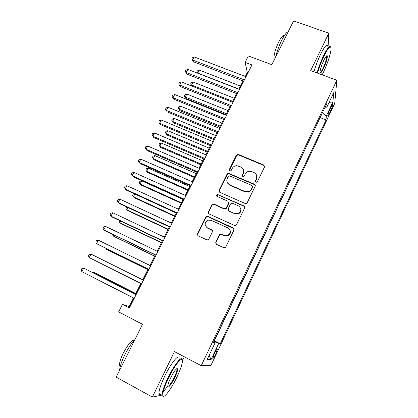 <?xml version="1.0" encoding="UTF-8"?>
<svg xmlns="http://www.w3.org/2000/svg" width="418" height="418" viewBox="0 0 418 418"><rect width="100%" height="100%" fill="white"/><g stroke="black" fill="none" stroke-linecap="round" stroke-linejoin="round"><path stroke-width="0.63" d="M255.962 182.149L256.589 182.227L257.431 181.611L264.531 166.96L263.774 164.99L237.962 154.268L236.421 155.151L229.283 169.562L229.785 170.936L230.281 171.019L231.232 170.398L232.157 168.522C233.129 166.756 234.639 165.805 236.687 165.669L240.867 166.954C243.459 168.37 244.237 170.466 243.208 173.24L242.283 175.126L242.795 176.511L243.349 176.589L244.253 175.968L245.178 174.081C246.092 172.383 247.529 171.427 249.489 171.223L251.84 171.61L253.961 172.509C256.584 173.94 257.383 176.056 256.359 178.852L255.435 180.754L255.962 182.149M215.777 353.931L217.36 349.485C217.104 348.779 216.085 350.211 214.303 353.774L212.71 358.236C212.981 358.926 214 357.489 215.777 353.931M215.725 242.236L216.446 244.331L223.651 247.681L225.098 247.623L225.783 246.907L233.981 229.989L233.239 227.914L207.814 216.378L206.701 216.31L205.729 217.146L197.495 233.777L198.189 235.841L206.748 239.822L208.065 239.822L208.859 239.054L212.391 231.865L211.675 229.796L207.427 227.847C204.214 225.114 204.428 222.548 208.065 220.155L211.147 220.296L227.888 227.914C231.029 230.386 231.008 232.91 227.82 235.486L224.173 235.538L221.368 234.247L220.046 234.247L219.251 235.02L215.725 242.236L216.017 244.034M328.109 46.414L328.83 33.205L293.614 20.9L271.805 64.685L248.376 55.955L245.126 62.366L251.97 64.936L129.371 308.003L122.411 304.419L118.628 311.885L142.491 324.284L116.178 377.114L152.392 397.1L161.891 395.12M328.83 33.205L310.694 70.605L336.851 80.251L201.246 365.672L174.447 351.616L152.392 397.1M245.105 203.467L246.233 203.524L247.21 202.688L255.194 186.219L254.442 184.218L228.374 173.209L227.042 174.097L219.022 190.3L219.727 192.29L245.105 203.467M244.655 207.96L236.567 224.649L235.757 225.427L234.451 225.427L209.031 213.922L208.326 211.895L211.816 204.851L212.877 203.994L213.896 204.083L224.126 208.655L225.229 208.718L226.222 207.882L228.521 203.195L227.794 201.178L217.156 196.465C216.284 195.692 216.383 195.023 217.454 194.459L243.913 205.922L244.655 207.96M331.082 106.914L329.765 109.699C328.569 112.332 327.905 114.26 327.78 115.478C327.879 116.105 328.454 115.347 329.499 113.2L330.8 110.451C331.991 107.823 332.655 105.895 332.785 104.662C332.691 104.03 332.127 104.782 331.082 106.914M336.851 80.251L334.724 103.356L210.886 365.536L201.246 365.672M214.178 340.738L220.244 343.768L326.05 119.898L326.291 116.021L322.382 112.844M220.244 343.768L218.708 343.424L211.033 359.642L207.197 359.47L215.181 342.629L213.462 342.243L327.116 102.87L326.85 107.165L333.705 92.702L332.916 102.013L326.291 116.021M214.418 340.795L320.36 117.108M182.426 360.781L184.338 356.805M133.541 297.971L129.204 306.572L122.411 304.419M245.126 62.366L247.325 72.492L245.324 76.468M243.093 80.888L238.866 89.259M236.661 93.627L232.361 102.149M230.177 106.475L225.804 115.149M223.646 119.423L219.189 128.258M217.057 132.475L212.522 141.467M210.416 145.636L205.797 154.791M203.718 158.908L199.015 168.224M196.967 172.289L192.181 181.767M190.159 185.775L185.289 195.425M183.298 199.381L178.34 209.199M176.375 213.096L171.333 223.092M169.394 226.927L164.264 237.095M162.356 240.872L157.131 251.223M155.261 254.938L149.942 265.467M148.103 269.124L142.695 279.835M140.871 283.451L135.427 294.235M248.026 72.758L247.325 72.492M129.909 306.937L129.204 306.572M320.334 117.677L326.05 119.898M325.047 107.233L326.85 107.165M215.181 342.629L213.682 341.783M213.964 341.187L218.708 343.424M329.149 102.311L332.916 102.013M211.033 359.642L209.172 355.305M255.466 181.715L256.49 179.306L256.72 175.753M243.522 169.917L243.37 173.705L242.346 176.14M264.678 166.249L263.889 165.476L238.14 154.775L236.598 155.658L229.383 170.622M255.33 185.362L254.583 184.657L228.573 173.674L227.24 174.557L219.241 190.723L219.157 191.846M252.462 186.888L251.934 185.487L229.691 175.905L229.158 175.821L228.244 176.443L227.261 178.429C226.211 181.203 226.979 183.314 229.555 184.761L244.77 191.381L247.942 191.669C249.556 191.272 250.737 190.347 251.479 188.905L252.462 186.888L252.603 187.321L252.561 186.339M227.282 182.671L229.555 184.761M252.603 187.321L251.626 189.333C250.884 190.77 249.708 191.695 248.099 192.092L244.932 191.799L229.754 185.2M228.604 202.066L228.719 203.592L226.431 208.263L225.443 209.099L224.341 209.037L214.136 204.47L213.117 204.386L212.057 205.238L208.577 212.266L208.556 213.582M244.765 206.915L244.075 206.309L218.337 194.94L217.684 194.872L216.817 196.225M234.843 213.441L238.061 213.546C241.614 211.106 241.766 208.561 238.506 205.922L232.591 203.3L231.52 203.226L230.496 204.073L228.197 208.765L228.923 210.797L235.031 213.812L238.239 213.917C240.778 212.642 241.578 210.714 240.637 208.138M228.332 210.322L228.923 210.797M235.031 213.812L229.127 211.174M229.79 229.691C231.049 232.204 230.459 234.242 228.024 235.804L224.388 235.856L221.587 234.571L220.27 234.571L219.476 235.339L215.96 242.539M206.053 226.807L207.427 227.847M212.37 230.443L207.678 228.181M234.023 228.73L208.07 216.738L206.957 216.676L205.985 217.506L197.771 234.096L197.85 235.621M240.481 86.061L199.339 70.109L197.792 73.087L238.944 89.107M197.374 73.098L196.836 72.037L197.453 70.851L199.339 70.109M196.836 72.037L197.876 73.291M244.41 79.922L192.745 60.072L194.365 56.979L246.019 76.734M243.788 81.155L193.398 61.765L192.745 60.072L191.757 59.016L192.405 57.778L194.365 56.979M193.398 61.765L191.757 59.016M322.137 74.827L323.36 72.387C327.216 64.445 330.878 53.379 331.04 48.984C330.889 44.773 328.569 47.067 324.075 55.866C321.306 61.707 319.122 67.46 317.534 73.129M317.027 72.941C318.657 67.188 320.867 61.373 323.657 55.5C327.555 47.741 329.917 44.914 330.737 47.025M323.532 68.427C321.296 72.847 320.125 74.012 320.021 71.906C320.366 68.944 321.656 65.03 323.887 60.171C325.648 56.634 326.782 55.186 327.284 55.824C327.513 58.149 326.259 62.35 323.532 68.427M320.026 72.403C320.632 72.502 321.667 71.06 323.13 68.077C325.476 62.919 326.693 59.037 326.777 56.44L326.505 55.918M275.655 56.947C276.988 51.357 278.984 45.828 281.648 40.374C284.329 35.122 286.539 32.196 288.284 31.601M274.093 60.093L274.025 59.889C273.544 55.787 275.122 49.763 278.769 41.81C281.262 37.009 283.111 34.955 284.313 35.661M313.949 71.807C315.553 66.054 317.753 60.244 320.543 54.377C324.655 46.262 327.059 43.566 327.754 46.293M176.819 377.318C180.069 370.458 181.924 365.238 182.389 361.659C183.371 354.673 175.163 364.057 168.459 378.144C164.18 387.272 162.336 393.16 162.91 395.804C163.919 398.897 171.417 388.735 176.819 377.318M163.694 396.316L162.236 396.018L162.079 395.224C162.09 391.901 164.034 386.133 167.911 377.919C174.123 364.898 181.955 355.185 182.206 359.726M174.823 377.517C171.626 384.288 167.346 389.44 167.827 385.798C168.062 384.011 169.003 381.383 170.643 377.929C174.134 371.153 176.438 368.096 177.556 368.765C177.833 370.108 176.924 373.028 174.823 377.517M167.806 386.216C169.097 386.258 171.265 383.285 174.301 377.302C176.077 373.54 176.966 370.886 176.971 369.334L176.657 368.739M119.611 370.223C119.919 366.387 121.659 361.22 124.841 354.715C128.138 348.236 131.482 343.194 134.868 339.594M120.238 366.502L119.621 365.494C119.282 362.96 120.499 358.827 123.279 353.085C127.986 344.343 131.649 340.059 134.267 340.231M160.778 394.514C159.666 395.167 159.049 394.827 158.934 393.5C158.913 390.161 160.836 384.393 164.713 376.195C171.061 362.902 179.103 353.247 179.16 358.351M176.354 368.984L176.971 369.334M167.691 386.028L163.036 392.465M234.315 98.282L193.132 82.043L191.575 85.037L232.763 101.355M191.94 86.124L190.629 83.955L191.256 82.759L193.132 82.043M190.629 83.955L192.055 86.171M228.097 110.598L186.877 94.066L185.305 97.086L185.979 98.517L226.039 114.678M185.979 98.517L184.38 95.968L185.305 97.086L226.535 113.691M184.38 95.968L185.007 94.761L186.877 94.066M221.833 123.012L180.576 106.177L178.993 109.223L179.703 110.592L219.8 127.041M179.703 110.592L178.078 108.063L178.993 109.223L220.26 126.131M178.078 108.063L178.711 106.851L180.576 106.177M215.521 135.521L174.228 118.388L172.629 121.45L173.376 122.761L213.509 139.507M173.376 122.761L171.73 120.259L172.629 121.45L213.932 138.666M171.73 120.259L172.362 119.036L174.228 118.388M237.946 92.744L186.224 72.513L187.86 69.393L239.566 89.53M237.361 93.904L186.919 74.143L185.258 71.415L185.911 70.172L187.86 69.393M186.919 74.143L185.258 71.415M231.426 105.67L179.656 85.053L181.302 81.907L233.061 102.426M230.877 106.752L180.388 86.615L178.7 83.913L179.359 82.659L181.302 81.907M180.388 86.615L178.7 83.913M224.853 118.702L173.031 97.692L174.693 94.52L226.499 115.431M224.346 119.705L173.81 99.186L172.091 96.516L172.754 95.252L174.693 94.52M173.81 99.186L172.091 96.516M218.227 131.837L166.359 110.43L168.031 107.233L219.889 128.545M217.757 132.767L167.174 111.862L165.434 109.213L166.103 107.938L168.031 107.233M167.174 111.862L165.434 109.213M209.157 148.129L167.827 130.688L166.218 133.776L167.001 135.024L207.171 152.068M167.001 135.024L165.329 132.548L166.218 133.776L207.558 151.295M165.329 132.548L165.972 131.315L167.827 130.688M211.545 145.083L159.629 123.273L161.317 120.05L213.222 141.765M211.116 145.934L160.486 124.637L158.72 122.014L159.394 120.729L161.317 120.05M160.486 124.637L158.72 122.014M202.746 160.836L161.379 143.081L159.76 146.196L160.58 147.382L200.781 164.723M161.379 143.081L159.53 143.682L158.882 144.926L159.76 146.196L201.136 164.028M255.257 185.059L254.567 184.62M204.81 158.438L152.847 136.216L154.545 132.971L206.497 155.088M204.423 159.211L153.746 137.512L151.948 134.92L152.627 133.624L154.545 132.971M196.282 173.642L154.879 155.574L153.249 158.709L154.106 159.833L194.344 177.483M154.879 155.574L153.04 156.154L152.387 157.403L153.249 158.709L194.657 176.861M198.017 171.908L146.007 149.268L147.721 145.997L199.72 168.527M197.672 172.592L146.948 150.496L145.13 147.925L145.814 146.624L147.721 145.997M189.767 186.553L148.333 168.161L146.687 171.323L147.585 172.383L187.854 190.342M148.333 168.161L146.499 168.715L145.84 169.98L146.687 171.323L188.131 189.793M191.167 185.482L139.116 162.424L140.84 159.127L192.886 182.081M190.864 186.088L140.098 163.579L138.248 161.04L138.938 159.723L140.84 159.127M184.26 199.177L132.161 175.691L133.906 172.362L185.994 195.744M183.998 199.694L133.19 176.772L131.315 174.264L132.01 172.937L133.906 172.362M177.295 212.987L125.154 189.061L126.915 185.707L179.045 209.522M177.08 213.42L126.231 190.075L124.324 187.593L125.024 186.256L126.915 185.707M170.272 226.911L118.09 202.547L119.861 199.161L172.033 223.416M170.1 227.256L119.208 203.482L118.09 202.547L117.275 201.032L117.986 199.679L119.861 199.161M163.192 240.951L110.969 216.137L112.755 212.731L164.969 237.429M163.062 241.207L112.134 217.005L110.969 216.137L110.169 214.58L110.885 213.217L112.755 212.731M156.05 255.116L103.784 229.848L105.587 226.41L157.842 251.563M155.966 255.278L104.996 230.631L103.784 229.848L103.006 228.238L103.721 226.869L105.587 226.41M148.845 269.396L96.542 243.668L98.361 240.204L150.652 265.817M148.808 269.469L96.542 243.668L95.779 242.017L96.506 240.632L98.361 240.204M141.577 283.801L89.238 257.608L91.072 254.113L143.4 280.191M89.238 257.608L88.496 255.905L89.227 254.51L91.072 254.113M136.132 294.596L83.72 268.137L136.09 294.69M81.876 271.663L81.149 269.913L81.886 268.508L83.72 268.137L81.876 271.663L134.251 298.332M183.204 199.564L141.733 180.848L140.072 184.035L141.012 185.028L181.318 203.3M141.733 180.848L139.905 181.375L139.241 182.65L140.072 184.035L181.553 202.834M134.868 194.041L133.41 196.847L134.387 197.771L174.724 216.362M134.397 193.821L133.258 194.14L132.59 195.42L133.41 196.847L174.923 215.975M127.856 207.521L126.691 209.758L127.715 210.615L168.078 229.534M126.675 206.967L125.891 208.289L126.691 209.758L168.235 229.221M120.781 221.112L119.919 222.773L120.985 223.557L161.379 242.806M119.522 220.516L119.135 221.263L119.919 222.773L161.5 242.576M113.654 234.817L113.095 235.888L114.203 236.604L154.629 256.187M112.395 234.211L113.095 235.888L154.707 256.035M106.465 248.637L106.219 249.112L107.369 249.755L147.826 269.673M105.853 248.339L106.219 249.112L147.857 269.605M135.777 293.54L95.273 273.022L94.05 272.505L93.736 273.1M135.735 293.624L94.05 272.505L92.968 272.714M329.624 110.002L330.8 110.451M328.475 112.808L329.499 113.2M256.49 179.306L256.359 178.852M242.45 175.586L242.283 175.126M243.37 173.705L243.208 173.24M229.482 170.032L229.283 169.562M236.598 155.658L236.421 155.151M238.652 154.89L238.474 154.388M263.889 165.476L263.774 164.99M255.57 181.203L255.435 180.754M219.241 190.723L219.022 190.3M227.24 174.557L227.042 174.097M229.304 173.794L229.106 173.329M254.583 184.657L254.442 184.218M244.932 191.799L244.77 191.381M251.626 189.333L251.479 188.905M208.577 212.266L208.326 211.895M212.057 205.238L211.816 204.851M214.136 204.47L213.896 204.083M224.341 209.037L224.126 208.655M226.431 208.263L226.222 207.882M228.719 203.592L228.521 203.195M218.337 194.94L218.112 194.527M244.075 206.309L243.913 205.922M219.476 235.339L219.251 235.02M221.587 234.571L221.368 234.247M224.388 235.856L224.173 235.538M211.921 230.13L211.675 229.796M197.771 234.096L197.495 233.777M205.985 217.506L205.729 217.146M208.07 216.738L207.814 216.378M233.432 228.254L233.239 227.914M217.01 349.302L217.36 349.485M332.462 104.542L332.785 104.662M238.14 154.775L237.962 154.268M228.573 173.674L228.374 173.209M248.099 192.092L247.942 191.669M213.117 204.386L212.877 203.994M225.443 209.099L225.229 208.718M217.684 194.872L217.454 194.459M238.239 213.917L238.061 213.546M220.27 234.571L220.046 234.247M228.024 235.804L227.82 235.486M206.957 216.676L206.701 216.31M326.777 56.44L326.212 56.231M326.693 56.096L327.284 55.824M158.934 393.5L162.079 395.224M120.394 365.917L119.621 365.494M176.903 368.974L177.556 368.765M162.91 395.804L162.236 396.018"/></g></svg>
